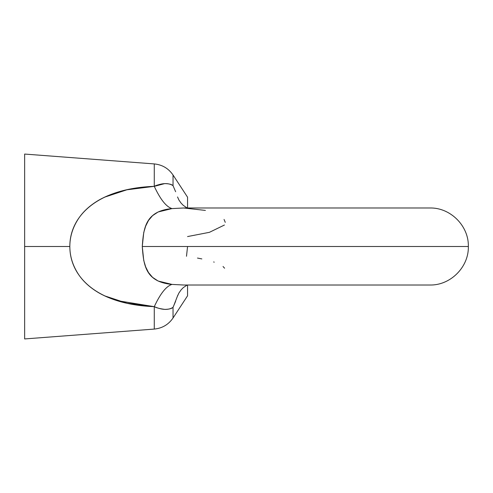 <?xml version="1.0" encoding="UTF-8"?>
<svg xmlns="http://www.w3.org/2000/svg" width="493" height="493" viewBox="0 0 493 493"><rect width="100%" height="100%" fill="white"/><g stroke="black" fill="none" stroke-linecap="round" stroke-linejoin="round"><path stroke-width="0.74" d="M205.396 210.412L183.71 207.991L171.958 208.594L158.124 211.972L152.565 215.638L148.498 220.463L145.651 226.151L143.746 232.505L142.274 246.5L468.35 246.5L142.274 246.5L468.35 246.5L142.274 246.5L143.746 260.495L145.657 266.867L148.498 272.537L152.565 277.362L158.148 281.041L171.958 284.406L183.704 285.016L429.834 285.016C450.436 285.552 468.892 267.046 468.35 246.5C468.892 225.954 450.436 207.448 429.834 207.984L183.704 207.984L171.958 208.594C145.367 211.041 143.518 228.29 142.274 246.5C143.574 264.803 145.293 281.891 171.958 284.406L183.71 285.016M224.062 219.465L225.27 222.349M224.432 225.024L209.433 232.32L187.562 236.566M187.562 207.984L187.562 197.2L187.562 207.984M104.473 295.8L126.923 303.22L154.278 306.652C131.649 305.574 113.261 301.026 99.105 292.996C90.176 287.82 83.299 281.595 78.461 274.324C72.711 265.542 69.833 256.268 69.833 246.5L24.65 246.5L24.65 338.938L24.65 246.5L69.833 246.5C69.833 236.769 72.693 227.519 78.405 218.763C83.218 211.485 90.083 205.254 98.994 200.066C113.162 191.999 131.594 187.426 154.278 186.348L154.278 163.922L154.278 186.348C156.244 185.195 159.763 184.283 164.828 183.612C159.763 184.283 156.25 185.195 154.278 186.348C160.348 199.412 166.24 206.826 171.958 208.594C166.24 206.826 160.348 199.412 154.278 186.348C162.172 182.934 168.427 182.7 173.037 185.651L173.037 175.009L173.037 185.651L175.631 191.74M187.562 197.2L173.037 175.009C168.501 168.409 162.246 164.717 154.278 163.922L24.65 154.062L24.65 338.938L154.278 329.077L154.278 306.652L154.278 329.077C162.246 328.283 168.501 324.591 173.037 317.991L173.037 307.349L173.037 317.991L187.562 295.8L187.562 285.016L187.562 295.8M187.562 246.5L186.49 256.28M177.819 295.171L173.622 306.03M154.112 186.36L126.855 189.799L104.498 197.2L116.767 192.449M164.828 183.612C169.019 183.698 171.755 184.376 173.037 185.651M175.631 301.26L173.037 307.349C171.755 308.624 169.019 309.302 164.816 309.388L164.822 309.388C159.763 308.717 156.25 307.805 154.278 306.652C160.348 293.588 166.24 286.174 171.958 284.406C166.24 286.174 160.348 293.588 154.278 306.652C96.733 304.452 69.84 276.77 69.833 246.5C69.673 216.378 96.93 188.443 154.278 186.348L164.637 183.624M116.81 300.564L154.112 306.64M197.483 258.061L201.828 258.911M213.666 261.968L214.221 262.153M223.039 266.51L224.586 268.21M173.037 307.349C168.409 310.294 162.154 310.066 154.278 306.652M187.124 285.016L183.223 287.678L181.085 289.878L178.774 293.243L177.535 296.046M187.124 207.984L183.217 205.316L181.091 203.122L178.959 200.09L177.542 196.966"/></g></svg>
